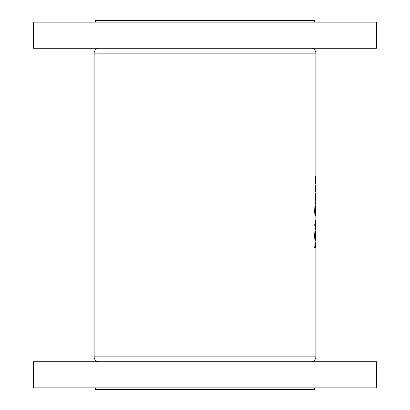 <?xml version="1.0" encoding="UTF-8"?>
<svg xmlns="http://www.w3.org/2000/svg" width="410" height="410" viewBox="0 0 410 410"><rect width="100%" height="100%" fill="white"/><g stroke="black" fill="none" stroke-linecap="round" stroke-linejoin="round"><path stroke-width="0.61" d="M95.607 22.135L95.607 20.5L314.393 20.5L314.393 22.135M33.564 48.257L33.564 22.135L376.436 22.135L376.436 48.257L33.564 48.257M310.964 48.257A4.899 4.899 0 0 1 315.864 53.156L94.136 53.156A4.899 4.899 0 0 1 99.035 48.257M95.607 387.865L95.607 389.5L314.393 389.5L314.393 387.865M376.436 361.743L33.564 361.743L33.564 387.865L376.436 387.865L376.436 361.743M94.136 53.156L94.136 356.843A4.899 4.899 0 0 0 99.035 361.743M315.864 53.156L315.864 356.843A4.899 4.899 0 0 1 310.964 361.743M315.029 196.749L315.413 200.346L315.68 196.749L315.413 193.156L315.162 194.109L315.029 196.749L315.413 194.012L315.68 196.749M315.039 183.408L315.792 183.408L315.408 176.1L315.039 183.408L315.792 183.408M315.039 204.247L315.669 204.247L315.054 200.956L315.039 204.247L315.669 204.247M314.695 224.957L315.669 229.59L315.669 220.57L314.695 224.957M314.695 247.865L315.669 247.865L315.48 242.259L315.249 244.088L315.018 242.992L314.695 247.865L315.669 247.865M314.66 235.863C314.731 238.902 314.941 240.547 315.29 240.798L315.685 235.786L315.285 230.809C314.931 231.071 314.726 232.757 314.66 235.863M314.921 206.317L314.66 210.586C314.721 213.702 314.931 215.409 315.285 215.701L315.685 210.417L315.3 205.707L315.3 209.73L315.392 206.558L315.623 210.34L315.285 214.845L314.803 210.617L314.921 206.317M315.039 191.572L315.398 191.572L315.68 188.462L315.403 185.361L315.039 185.361L315.039 186.212L315.531 186.355L315.526 190.583L315.039 190.722L315.039 191.572L315.398 191.572M314.834 247.015L315.018 243.842L315.208 247.015L314.695 247.015M315.31 247.015L315.48 243.115L315.608 247.015L315.208 247.015M314.803 235.822L315.285 231.66L315.623 235.822L315.29 239.947L314.66 235.822M314.962 231.66L315.285 231.66M314.962 239.947L315.29 239.947M314.952 225.028L315.362 223.353L315.362 226.75L314.695 225.028M314.962 214.845L315.285 214.845M315.162 203.391L315.51 203.391L315.162 203.391M315.029 179.759L315.408 176.951L315.68 179.724M315.623 179.744L315.587 182.558M315.193 182.558L315.126 179.759M315.039 185.361L315.403 185.361M315.623 196.754L315.413 199.491L315.126 196.754M315.864 356.843L94.136 356.843"/></g></svg>
